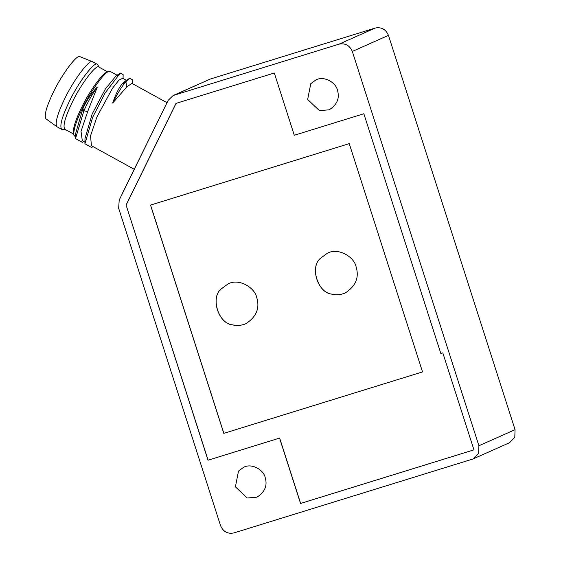 <?xml version="1.0" encoding="UTF-8"?>
<svg xmlns="http://www.w3.org/2000/svg" width="561" height="561" viewBox="0 0 561 561"><rect width="100%" height="100%" fill="white"/><g stroke="black" fill="none" stroke-linecap="round" stroke-linejoin="round"><path stroke-width="0.84" d="M473.414 458.793L509.556 442.699L514.788 437.278L515.061 429.67L388.457 35.357C385.821 29.291 381.396 26.858 375.19 28.05L210.382 79.01L173.132 95.517L168.181 100.314L119.213 200.032L118.659 208.264L220.557 525.643C223.194 531.709 227.619 534.142 233.825 532.95L472.306 459.207L473.414 458.793L478.638 453.372L478.912 445.764L352.315 51.444C349.671 45.385 345.246 42.952 339.047 44.144L173.132 95.517M337.463 90.258C336.088 82.726 324.118 75.447 315.906 79.921L310.78 83.694L307.652 99.472L319.433 110.65L329.209 109.809C337.112 104.725 339.861 98.203 337.463 90.258M265.213 477.614C263.838 470.083 251.861 462.811 243.656 467.285L238.523 471.051L235.403 486.836L247.184 498.007L256.959 497.172C264.855 492.081 267.611 485.567 265.213 477.614M327.4 253.193C338.346 247.226 354.307 256.924 356.144 266.973C359.335 277.569 355.667 286.257 345.141 293.038C340.415 294.897 336.074 295.275 332.105 294.16C317.891 293.312 309.413 266.903 320.562 258.214L327.4 253.193L320.619 258.186C309.476 266.875 317.954 293.291 332.161 294.132C336.123 295.24 340.457 294.876 345.169 293.024M228.032 283.915C238.972 277.954 254.939 287.653 256.777 297.695C259.967 308.298 256.3 316.986 245.767 323.767C241.048 325.625 236.707 325.997 232.731 324.889C218.524 324.041 210.045 297.632 221.195 288.943L228.032 283.915L221.251 288.915C210.102 297.603 218.587 324.013 232.794 324.861C236.756 325.969 241.09 325.597 245.802 323.753M422.601 371.894L223.86 433.344L150.565 205.06M126.078 205.024L208.019 460.223L279.56 438.106L300.549 503.476L473.947 449.859L442.797 352.841L440.813 353.451L363.851 113.75L294.294 135.264L274.301 73L175.993 103.399L126.078 205.024L208.11 460.188L279.651 438.064L300.64 503.434L474.038 449.824M223.804 433.373L150.509 205.088L349.244 143.637L422.538 371.922L223.86 433.344M176.077 103.357L126.169 204.982M164.773 107.263L122.586 192.921M75.532 136.982L73.786 135.026C73.449 129.745 76.289 120.931 82.32 108.589C89.879 92.432 104.563 71.899 108.701 71.591L110.44 71.549L117.628 75.504M73.666 133.827L73.358 132.964C73.035 127.922 75.756 119.5 81.52 107.698C88.75 92.249 102.782 72.621 106.737 72.334L108.701 71.591M73.582 134.037L64.838 129.226C62.629 126.183 65.062 117.291 72.138 102.537C80.791 84.115 96.773 63.274 99.016 67.131L107.761 71.941M65.623 129.388L61.703 129.367C59.389 126.19 61.934 116.877 69.34 101.443C78.393 82.179 95.111 60.371 97.46 64.403L99.578 67.706M61.703 129.367L56.871 126.695C54.803 123.238 57.39 113.96 64.648 98.862C73.54 79.921 90.076 58.211 92.621 61.752L97.46 64.403M56.871 126.695L45.939 118.813C43.961 115.503 46.437 106.632 53.372 92.207C61.871 74.101 77.677 53.344 80.111 56.731L92.621 61.752M132.494 83.694L132.536 79.795L129.647 78.238L125.229 81.107L121.884 84.262C118.616 88.294 115.538 94.564 112.67 103.063L126.758 86.941L131.891 83.358L167.017 102.691M134.289 169.324L91.443 145.741L90.517 135.86L97.046 116.702L112.495 88.273L118.911 80.146L122.698 78.302M116.148 75.763L105.328 89.073L92.172 114.016L84.984 138.483L84.928 143.749L91.632 147.536L93.042 146.617M82.306 140.706L81.008 131.386L87.691 111.548L97.298 87.039C91.415 93.21 86.583 100.482 82.818 108.862L75.567 133.763M97.298 87.039C92.327 93.982 87.86 101.906 83.898 110.812L75.511 138.595L82.32 142.326L83.659 141.456M123.083 78.512L123.125 74.578L120.32 73.056L105.124 92.951L92.698 117.228L84.928 143.749M129.647 78.238L125.902 81.717C122.277 85.749 117.859 92.867 112.67 103.063M388.457 35.357L352.315 51.444M515.061 429.67L478.912 445.764M210.382 79.01L174.233 95.104M375.19 28.05L339.047 44.144M82.818 108.862L83.898 110.812L87.691 111.548M121.884 84.262L125.902 81.717L126.758 86.941M385.098 486.177L356.256 495.09M73.786 135.026L73.358 132.964M84.949 142.164L82.046 140.566M127.017 80.679L122.494 78.189M86.366 139.703L86.731 139.465M75.511 138.595L75.567 133.343M120.32 73.056L115.91 75.917"/></g></svg>
